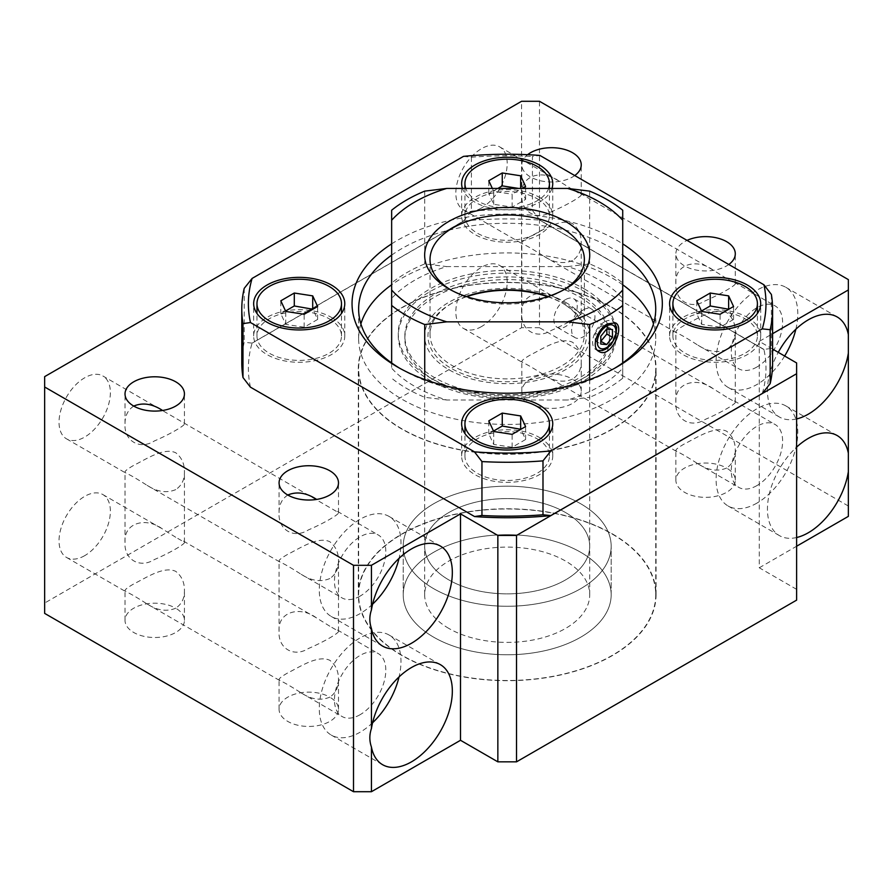 <?xml version="1.0" encoding="UTF-8"?>
<svg xmlns="http://www.w3.org/2000/svg" width="893" height="893" viewBox="0 0 893 893"><rect width="100%" height="100%" fill="white"/><g stroke="black" fill="none" stroke-linecap="round" stroke-linejoin="round"><path stroke-width="0.67" stroke-dasharray="4.46 3.35" d="M463.802 220.939L251.982 343.236L463.802 220.939A258.87 149.455 0 0 0 463.579 220.962L252.027 343.102A258.87 149.455 0 0 0 251.982 343.236M550.568 515.618L762.388 393.333L550.68 515.607M762.309 393.433A258.803 149.421 180 0 0 763.939 349.576L539.685 220.102A258.803 149.421 180 0 0 463.724 221.04M764.017 349.565A258.87 149.455 0 0 0 763.984 349.442L539.83 220.024A258.87 149.455 0 0 0 539.606 220.002M474.663 516.556L250.364 387.004A258.87 149.455 0 0 0 250.386 387.127M250.364 387.004L474.763 516.556M551.963 188.434A45.554 26.299 180 0 1 507.191 209.888A45.554 26.299 180 0 1 462.418 188.434M391.647 243.867A155.148 89.579 180 0 1 616.896 240.306A155.148 89.579 180 0 1 622.722 243.867M584.212 288.83A108.935 62.89 180 0 1 616.125 333.301A108.935 62.89 180 0 1 507.191 396.191A108.935 62.89 180 0 1 398.256 333.301A108.935 62.89 180 0 1 465.499 275.189A108.935 62.89 180 0 1 584.212 288.83M391.647 298.407L391.647 368.195A130.389 75.28 180 0 0 446.746 399.997L567.624 399.997A130.389 75.28 180 0 0 622.722 368.195L622.722 298.407A130.389 75.28 180 0 0 567.624 266.594L446.746 266.594A130.389 75.28 180 0 0 391.647 298.407L391.647 282.992A141.942 81.955 180 0 1 424.733 263.904L446.746 266.594M771.385 294.467L771.385 348.37L763.984 349.442M539.83 220.024L532.429 210.413L532.429 156.509L539.897 155.427M463.5 156.375L471.392 157.213A265.4 153.228 180 0 1 532.429 156.509M360.884 323.869A148.551 85.761 0 0 0 358.64 338.693A148.551 85.761 0 0 0 402.151 399.327A148.551 85.761 0 0 0 564.03 417.924A148.551 85.761 0 0 0 655.73 338.693A148.551 85.761 0 0 0 653.497 323.869M622.722 284.789A148.551 85.761 0 0 0 612.23 278.047A148.551 85.761 0 0 0 391.647 284.789M579.546 296.911A102.327 59.083 180 0 1 609.517 338.693A102.327 59.083 180 0 1 507.191 397.765A102.327 59.083 180 0 1 404.853 338.693A102.327 59.083 180 0 1 468.032 284.108A102.327 59.083 180 0 1 579.546 296.911M589.648 379.525L589.648 397.307L567.624 399.997M622.722 362.949L622.722 378.208A141.942 81.955 180 0 1 589.648 397.307M285.548 311.01L280.815 313.744L285.749 324.371L304.156 327.218L317.629 319.437L312.896 309.235M317.629 319.437L317.629 306.5M304.156 327.218L304.156 314.28M285.749 324.371L285.749 311.434M280.815 313.744L280.815 300.807M497.859 188.434L488.784 193.669L493.717 204.296L512.124 207.154L525.597 199.373L520.664 188.736L518.666 188.434M525.597 199.373L525.597 186.436M512.124 207.154L512.124 194.216L522.137 188.434M493.717 204.296L493.717 191.359L512.124 194.216M492.356 188.434L493.717 191.359M488.784 193.669L488.784 180.732M701.474 311.01L696.741 313.744L701.675 324.371L720.082 327.218L733.566 319.437L728.822 309.235M733.566 319.437L733.566 306.5M720.082 327.218L720.082 314.28M701.675 324.371L701.675 311.434M696.741 313.744L696.741 300.807M493.516 431.073L488.784 433.808L493.717 444.435L512.124 447.281L525.597 439.501L520.865 429.299M525.597 439.501L525.597 426.564M512.124 447.281L512.124 434.344M493.717 444.435L493.717 431.498M488.784 433.808L488.784 420.871M329.104 318.745A42.25 24.39 180 0 1 341.483 335.991A42.25 24.39 180 0 1 299.222 360.392A42.25 24.39 180 0 1 256.972 335.991A42.25 24.39 180 0 1 283.059 313.454A42.25 24.39 180 0 1 329.104 318.745M537.061 198.681A42.25 24.39 180 0 1 549.441 215.927A42.25 24.39 180 0 1 507.191 240.317A42.25 24.39 180 0 1 464.94 215.927A42.25 24.39 180 0 1 491.016 193.39A42.25 24.39 180 0 1 537.061 198.681M548.603 188.434A42.25 24.39 180 0 1 507.191 207.98A42.25 24.39 180 0 1 465.778 188.434M745.03 318.745A42.25 24.39 180 0 1 757.409 335.991A42.25 24.39 180 0 1 715.148 360.392A42.25 24.39 180 0 1 672.898 335.991A42.25 24.39 180 0 1 698.985 313.454A42.25 24.39 180 0 1 745.03 318.745M537.061 438.809A42.25 24.39 180 0 1 549.441 456.055A42.25 24.39 180 0 1 507.191 480.456A42.25 24.39 180 0 1 464.94 456.055A42.25 24.39 180 0 1 491.016 433.518A42.25 24.39 180 0 1 537.061 438.809M331.437 317.395A45.554 26.299 180 0 1 344.776 335.991A45.554 26.299 180 0 1 299.222 362.29A45.554 26.299 180 0 1 253.668 335.991A45.554 26.299 180 0 1 281.797 311.69A45.554 26.299 180 0 1 331.437 317.395M539.394 197.331A45.554 26.299 180 0 1 552.745 215.927A45.554 26.299 180 0 1 507.191 242.226A45.554 26.299 180 0 1 461.636 215.927A45.554 26.299 180 0 1 489.755 191.627A45.554 26.299 180 0 1 539.394 197.331M747.363 317.395A45.554 26.299 180 0 1 760.702 335.991A45.554 26.299 180 0 1 715.148 362.29A45.554 26.299 180 0 1 669.594 335.991A45.554 26.299 180 0 1 697.723 311.69A45.554 26.299 180 0 1 747.363 317.395M539.394 437.458A45.554 26.299 180 0 1 552.745 456.055A45.554 26.299 180 0 1 507.191 482.365A45.554 26.299 180 0 1 461.636 456.055A45.554 26.299 180 0 1 489.755 431.765A45.554 26.299 180 0 1 539.394 437.458M612.23 534.092A148.551 85.761 180 0 1 655.73 594.738A148.551 85.761 180 0 1 507.191 680.499A148.551 85.761 180 0 1 358.64 594.738A148.551 85.761 180 0 1 450.34 515.507A148.551 85.761 180 0 1 612.23 534.092M612.23 307.694A148.551 85.761 180 0 1 655.73 368.34A148.551 85.761 180 0 1 507.191 454.102A148.551 85.761 180 0 1 358.64 368.34A148.551 85.761 180 0 1 450.34 289.098A148.551 85.761 180 0 1 612.23 307.694M612.464 307.56A148.874 85.951 180 0 1 656.065 368.34A148.874 85.951 180 0 1 507.191 454.291A148.874 85.951 180 0 1 358.316 368.34A148.874 85.951 180 0 1 450.217 288.93A148.874 85.951 180 0 1 612.464 307.56M612.464 533.958A148.874 85.951 180 0 1 656.065 594.738A148.874 85.951 180 0 1 507.191 680.689A148.874 85.951 180 0 1 358.316 594.738A148.874 85.951 180 0 1 450.217 515.328A148.874 85.951 180 0 1 612.464 533.958M547.643 296.666A79.22 45.744 180 0 1 563.204 303.653L563.204 303.653A79.22 45.744 180 0 1 563.204 368.34A79.22 45.744 180 0 1 451.166 368.34A79.22 45.744 180 0 1 451.166 303.653A79.22 45.744 180 0 1 466.738 296.666M548.068 296.521A77.166 44.55 180 0 1 561.753 302.805L563.204 303.653L561.753 302.805A77.166 44.55 180 0 1 584.357 334.317A77.166 44.55 180 0 1 507.191 378.866A77.166 44.55 180 0 1 430.024 334.317A77.166 44.55 180 0 1 452.628 302.805A77.166 44.55 180 0 1 466.313 296.521M563.583 289.924A77.166 44.55 180 0 1 561.753 291.018A77.166 44.55 180 0 1 452.628 291.018A77.166 44.55 180 0 1 450.798 289.924M580.718 552.287A103.979 60.032 180 0 1 611.169 594.738A103.979 60.032 180 0 1 507.191 654.77A103.979 60.032 180 0 1 403.212 594.738A103.979 60.032 180 0 1 467.396 539.272A103.979 60.032 180 0 1 580.718 552.287M580.718 503.775A103.979 60.032 180 0 1 611.169 546.226A103.979 60.032 180 0 1 507.191 606.258A103.979 60.032 180 0 1 403.212 546.226A103.979 60.032 180 0 1 467.396 490.759A103.979 60.032 180 0 1 580.718 503.775M565.537 512.537A82.524 47.642 180 0 1 589.715 546.226A82.524 47.642 180 0 1 507.191 593.867A82.524 47.642 180 0 1 424.666 546.226A82.524 47.642 180 0 1 475.612 502.201A82.524 47.642 180 0 1 565.537 512.537M565.537 302.303A82.524 47.642 180 0 1 589.715 335.991A82.524 47.642 180 0 1 507.191 383.644A82.524 47.642 180 0 1 424.666 335.991A82.524 47.642 180 0 1 475.612 291.978A82.524 47.642 180 0 1 565.537 302.303M391.647 255.141A148.551 85.761 180 0 1 612.23 248.399A148.551 85.761 180 0 1 622.722 255.141M614.507 368.34A148.551 85.761 180 0 1 612.23 369.68A148.551 85.761 180 0 1 402.151 369.68A148.551 85.761 180 0 1 399.863 368.34M622.722 210.223L622.722 298.407M622.722 368.195L622.722 378.208M391.647 362.949L391.647 368.195M391.647 210.223L391.647 282.992M84.701 555.658A36.312 20.963 -60 0 1 66.551 557.455A36.312 20.963 -60 0 1 66.551 515.529A36.312 20.963 -60 0 1 102.862 494.566A36.312 20.963 -60 0 1 108.421 523.655A36.312 20.963 -60 0 1 84.701 555.658M175.731 608.211C166.824 611.939 157.291 610.522 147.144 603.992C136.361 597.082 129.318 593.019 126.002 591.78L125.02 590.619C124.953 589.525 127.855 587.304 133.727 583.955C146.318 577.715 163.743 565.782 175.731 571.353C181.647 576.007 184.55 582.426 184.438 590.619C184.527 598.355 181.625 604.226 175.731 608.211A29.715 17.157 180 0 1 184.438 620.345A29.715 17.157 180 0 1 154.735 637.502A29.715 17.157 180 0 1 125.02 620.345A29.715 17.157 180 0 1 143.36 604.494A29.715 17.157 180 0 1 175.731 608.211M329.796 697.154C320.877 700.882 311.344 699.465 301.198 692.935C290.415 686.025 283.371 681.962 280.056 680.723L279.074 679.562C279.007 678.468 281.909 676.247 287.78 672.898C300.372 666.658 317.796 654.725 329.796 660.295C335.701 664.95 338.603 671.369 338.492 679.562C338.581 687.297 335.69 693.169 329.796 697.154A29.715 17.157 180 0 1 338.492 709.288A29.715 17.157 180 0 1 308.788 726.444A29.715 17.157 180 0 1 279.074 709.288A29.715 17.157 180 0 1 297.414 693.437A29.715 17.157 180 0 1 329.796 697.154M360.136 714.679A36.312 20.963 -60 0 1 341.986 716.476A36.312 20.963 -60 0 1 341.986 674.55A36.312 20.963 -60 0 1 378.286 653.587A36.312 20.963 -60 0 1 383.856 682.676A36.312 20.963 -60 0 1 360.136 714.679M329.796 626.205L316.368 617.833C300.249 605.744 277.634 611.515 279.074 631.195C277.835 648.351 293.775 657.851 308.465 648.485C323.355 642.156 339.675 632.757 338.492 631.195L329.796 626.205M175.731 537.262L162.314 528.89C146.195 516.801 123.58 522.572 125.02 542.252C123.781 559.409 139.721 568.908 154.411 559.543C169.302 553.213 185.621 543.815 184.438 542.252L175.731 537.262M287.78 495.012C281.92 498.941 279.018 504.813 279.074 512.604C277.835 529.761 293.775 539.26 308.465 529.884C323.355 523.566 339.675 514.156 338.492 512.604L102.862 375.975A36.312 20.963 -60 0 1 108.421 405.065A36.312 20.963 -60 0 1 84.701 437.068A36.312 20.963 -60 0 1 66.551 438.865A36.312 20.963 -60 0 1 66.551 396.939A36.312 20.963 -60 0 1 102.862 375.975M175.731 489.621C166.824 493.338 157.291 491.931 147.144 485.39C136.361 478.492 129.318 474.429 126.002 473.19L125.02 472.029C124.953 470.935 127.855 468.713 133.727 465.365C146.318 459.125 163.743 447.192 175.731 452.762C181.647 457.406 184.55 463.835 184.438 472.029C184.527 479.764 181.625 485.636 175.731 489.621M329.796 578.564C320.877 582.281 311.344 580.874 301.198 574.333C290.415 567.435 283.371 563.371 280.056 562.132L279.074 560.971C279.007 559.878 281.909 557.656 287.78 554.307C300.372 548.068 317.796 536.135 329.796 541.705C335.701 546.349 338.603 552.778 338.492 560.971C338.581 568.707 335.69 574.579 329.796 578.564M360.136 596.089A36.312 20.963 -60 0 1 341.986 597.886A36.312 20.963 -60 0 1 341.986 555.959A36.312 20.963 -60 0 1 378.286 534.996A36.312 20.963 -60 0 1 383.856 564.086A36.312 20.963 -60 0 1 360.136 596.089M133.727 406.069C127.866 409.999 124.964 415.87 125.02 423.662C123.781 440.818 139.721 450.318 154.411 440.941C169.302 434.623 185.621 425.213 184.438 423.662L183.456 422.501M250.442 387.104A258.803 149.421 180 0 1 252.06 343.247M763.939 349.576L539.685 220.102M772.59 349.074L759.273 341.383L772.59 333.703M728.8 264.495A29.715 17.157 180 0 1 695.77 269.976A29.715 17.157 180 0 1 675.878 253.791A29.715 17.157 180 0 1 687.052 240.384M574.746 175.553A29.715 17.157 180 0 1 541.716 181.033A29.715 17.157 180 0 1 521.825 164.848A29.715 17.157 180 0 1 527.584 154.701M481.517 326.559A36.312 20.963 -60 0 1 463.355 328.356A36.312 20.963 -60 0 1 463.355 286.43A36.312 20.963 -60 0 1 499.667 265.467A36.312 20.963 -60 0 1 505.237 294.567A36.312 20.963 -60 0 1 481.517 326.559M572.547 379.123C563.628 382.84 554.095 381.434 543.949 374.893C533.166 367.994 526.122 363.92 522.818 362.692L521.825 361.531C521.758 360.437 524.66 358.216 530.531 354.867C543.123 348.616 560.547 336.683 572.547 342.265C578.452 346.908 581.354 353.327 581.243 361.531C581.343 369.267 578.441 375.127 572.547 379.123A29.715 17.157 180 0 1 581.243 391.246A29.715 17.157 180 0 1 551.539 408.402A29.715 17.157 180 0 1 521.825 391.246A29.715 17.157 180 0 1 540.165 375.406A29.715 17.157 180 0 1 572.547 379.123M726.601 468.066C717.682 471.783 708.16 470.377 698.002 463.835C687.23 456.937 680.176 452.863 676.872 451.635L675.878 450.474C675.811 449.38 678.713 447.159 684.585 443.81C697.176 437.559 714.601 425.626 726.601 431.207C732.506 435.851 735.408 442.269 735.296 450.474C735.397 458.209 732.494 464.07 726.601 468.066A29.715 17.157 180 0 1 735.296 480.188A29.715 17.157 180 0 1 705.593 497.345A29.715 17.157 180 0 1 675.878 480.188A29.715 17.157 180 0 1 694.218 464.349A29.715 17.157 180 0 1 726.601 468.066M756.94 485.58A36.312 20.963 -60 0 1 738.79 487.377A36.312 20.963 -60 0 1 738.79 445.451A36.312 20.963 -60 0 1 775.102 424.488A36.312 20.963 -60 0 1 780.661 453.588A36.312 20.963 -60 0 1 756.94 485.58M726.601 397.117L713.183 388.734C697.065 376.645 674.449 382.416 675.878 402.107C674.639 419.252 690.59 428.763 705.28 419.386C720.16 413.057 736.479 403.658 735.296 402.107L726.601 397.117M572.547 308.174L559.13 299.791C543.011 287.702 520.385 293.473 521.825 313.164C520.586 330.31 536.537 339.82 551.227 330.443C566.106 324.114 582.426 314.716 581.243 313.164L572.547 308.174M579.546 294.221A102.327 59.083 180 0 1 609.517 335.991A102.327 59.083 180 0 1 507.191 395.074A102.327 59.083 180 0 1 404.853 335.991A102.327 59.083 180 0 1 468.032 281.407A102.327 59.083 180 0 1 579.546 294.221M584.212 291.52A108.935 62.89 180 0 1 616.125 335.991A108.935 62.89 180 0 1 507.191 398.881A108.935 62.89 180 0 1 398.256 335.991A108.935 62.89 180 0 1 465.499 277.89A108.935 62.89 180 0 1 584.212 291.52M244.213 288.372L244.213 342.276A265.4 153.228 180 0 0 241.791 362.949M471.392 157.213L471.392 211.116A265.4 153.228 180 0 1 532.429 210.413M772.59 362.949A265.4 153.228 0 0 0 771.385 348.37M471.392 211.116L463.579 220.962M252.027 343.102L244.213 342.276M446.746 399.997L424.733 397.307A141.942 81.955 180 0 1 391.647 378.208M567.624 266.594L589.648 263.904A141.942 81.955 180 0 1 622.722 282.992M606.86 329.037L606.86 326.302L601.022 325.789L595.185 333.044L595.185 340.825L600.788 341.327M595.185 340.825L600.788 344.062M595.185 333.044L600.788 336.281M601.022 325.789L606.626 329.026M606.86 326.302L612.464 329.539M604.293 321.982A16.509 9.533 120 0 0 593.51 336.516A16.509 9.533 120 0 0 596.033 349.743A16.509 9.533 120 0 0 612.542 340.222A16.509 9.533 120 0 0 612.542 321.156A16.509 9.533 120 0 0 604.293 321.982M796.623 600.129L796.623 362.949M796.623 589.347L759.273 567.792L759.273 341.383M848.35 516.366L848.35 279.609M848.35 506.007L539.495 327.698L539.495 101.289M796.623 537.519A57.766 33.354 -60 0 1 779.41 535.61A57.766 33.354 -60 0 1 796.623 447.114M796.623 418.929A57.766 33.354 -60 0 1 779.41 417.02A57.766 33.354 -60 0 1 778.272 352.344M759.273 567.792L796.623 546.226M539.495 327.698L521.568 327.698L44.65 603.043L44.65 376.634M44.65 603.043L44.65 613.391M481.517 207.969A36.312 20.963 -60 0 1 463.355 209.766A36.312 20.963 -60 0 1 463.355 167.839A36.312 20.963 -60 0 1 499.667 146.876A36.312 20.963 -60 0 1 505.237 175.977A36.312 20.963 -60 0 1 481.517 207.969M521.568 327.698L521.568 101.289M572.547 189.573L559.13 181.201C543.011 169.112 520.385 174.883 521.825 194.574C520.586 211.719 536.537 221.23 551.227 211.853C566.106 205.524 582.426 196.125 581.243 194.574L572.547 189.573M726.601 278.516L713.183 270.144C697.065 258.055 674.449 263.826 675.878 283.516C674.639 300.662 690.59 310.172 705.28 300.796C720.16 294.467 736.479 285.068 735.296 283.516L726.601 278.516M756.94 503.105A57.766 33.354 -60 0 1 728.063 505.963A57.766 33.354 -60 0 1 728.063 439.256A57.766 33.354 -60 0 1 785.829 405.902A57.766 33.354 -60 0 1 794.681 452.193A57.766 33.354 -60 0 1 756.94 503.105M784.634 356.028A57.766 33.354 -60 0 1 756.94 384.515A57.766 33.354 -60 0 1 728.063 387.372A57.766 33.354 -60 0 1 728.063 320.665A57.766 33.354 -60 0 1 785.829 287.312A57.766 33.354 -60 0 1 795.853 329.249M372.582 722.772A57.766 33.354 -60 0 1 360.136 732.193A57.766 33.354 -60 0 1 331.247 735.062A57.766 33.354 -60 0 1 331.247 668.355A57.766 33.354 -60 0 1 389.024 635.001A57.766 33.354 -60 0 1 399.037 676.939M372.582 604.181A57.766 33.354 -60 0 1 360.136 613.603A57.766 33.354 -60 0 1 331.247 616.46A57.766 33.354 -60 0 1 331.247 549.764A57.766 33.354 -60 0 1 389.024 516.411A57.766 33.354 -60 0 1 399.037 558.348M572.547 260.533C563.628 264.25 554.095 262.843 543.949 256.302C533.166 249.404 526.122 245.329 522.818 244.09L521.825 242.929C521.758 241.836 524.66 239.614 530.531 236.277C543.123 230.026 560.547 218.093 572.547 223.674C578.452 228.318 581.354 234.736 581.243 242.929C581.343 250.676 578.441 256.537 572.547 260.533M726.601 349.476C717.682 353.193 708.16 351.786 698.002 345.245C687.23 338.347 680.176 334.272 676.872 333.033L675.878 331.872C675.811 330.778 678.713 328.557 684.585 325.219C697.176 318.968 714.601 307.036 726.601 312.617C732.506 317.261 735.408 323.679 735.296 331.872C735.397 339.619 732.494 345.479 726.601 349.476M756.94 366.99A36.312 20.963 -60 0 1 738.79 368.787A36.312 20.963 -60 0 1 738.79 326.86A36.312 20.963 -60 0 1 775.102 305.897A36.312 20.963 -60 0 1 780.661 334.998A36.312 20.963 -60 0 1 756.94 366.99M424.733 379.525L424.733 397.307M424.733 191.124L424.733 263.904M589.648 191.124L589.648 263.904M583.285 309.849A16.509 9.533 120 0 0 572.502 324.393A16.509 9.533 120 0 0 575.025 337.621A16.509 9.533 120 0 0 591.534 328.088A16.509 9.533 120 0 0 591.534 309.034A16.509 9.533 120 0 0 583.285 309.849M565.537 299.601A16.509 9.533 120 0 0 554.765 314.146A16.509 9.533 120 0 0 557.288 327.374A16.509 9.533 120 0 0 573.797 317.852A16.509 9.533 120 0 0 573.797 298.787A16.509 9.533 120 0 0 565.537 299.601M448.833 579.914A82.524 47.642 180 0 1 424.666 546.226A82.524 47.642 180 0 1 507.191 498.584A82.524 47.642 180 0 1 589.715 546.226A82.524 47.642 180 0 1 538.769 590.24A82.524 47.642 180 0 1 448.833 579.914M433.663 588.677A103.979 60.032 180 0 1 403.212 546.226A103.979 60.032 180 0 1 507.191 486.194A103.979 60.032 180 0 1 611.169 546.226A103.979 60.032 180 0 1 546.985 601.692A103.979 60.032 180 0 1 433.663 588.677M448.833 628.426A82.524 47.642 180 0 1 424.666 594.738A82.524 47.642 180 0 1 507.191 547.096A82.524 47.642 180 0 1 589.715 594.738A82.524 47.642 180 0 1 538.769 638.763A82.524 47.642 180 0 1 448.833 628.426M433.663 637.189A103.979 60.032 180 0 1 403.212 594.738A103.979 60.032 180 0 1 507.191 534.706A103.979 60.032 180 0 1 611.169 594.738A103.979 60.032 180 0 1 546.985 650.204A103.979 60.032 180 0 1 433.663 637.189M341.483 335.991L341.483 313.476M256.972 335.991L256.972 313.476M549.441 215.927L549.441 188.434M464.94 215.927L464.94 188.434M757.409 335.991L757.409 313.476M672.898 335.991L672.898 313.476M549.441 456.055L549.441 433.54M464.94 456.055L464.94 433.54M344.776 335.991L344.776 303.653M253.668 335.991L253.668 303.653M552.745 215.927L552.745 183.578M461.636 215.927L461.636 183.578M760.702 335.991L760.702 303.653M669.594 335.991L669.594 303.653M552.745 456.055L552.745 423.717M461.636 456.055L461.636 423.717M655.73 594.738L655.73 368.34M358.64 594.738L358.64 368.34M656.065 594.738L656.065 368.34M358.316 594.738L358.316 368.34M452.628 302.805L451.166 303.653M584.357 334.317L584.357 259.517M430.024 334.317L430.024 259.517M561.753 291.018L565.548 288.83M452.628 291.018L448.833 288.83M611.169 594.738L611.169 546.226L611.169 594.738M403.212 594.738L403.212 546.226L403.212 594.738M589.715 594.738L589.715 335.991M424.666 594.738L424.666 335.991M612.23 369.68L616.896 366.99M402.151 369.68L397.485 366.99M655.73 338.693L655.73 309.045M358.64 338.693L358.64 309.045M66.551 557.455L126.002 591.78M147.144 603.992L280.056 680.723M301.198 692.935L341.986 716.476M102.862 494.566L162.314 528.89M183.456 541.091L316.368 617.833M337.509 630.034L378.286 653.587M338.492 512.604L338.492 482.879M279.074 512.604L279.074 482.879M66.551 438.865L126.002 473.19M147.144 485.39L280.056 562.132M301.198 574.333L341.986 597.886M337.509 511.443L378.286 534.996M463.355 328.356L522.818 362.692M543.949 374.893L676.872 451.635M698.002 463.835L738.79 487.377M499.667 265.467L559.13 299.791M580.26 312.003L713.183 388.734M734.314 400.946L775.102 424.488M609.517 338.693L609.517 335.991M404.853 338.693L404.853 335.991M616.125 335.991L616.125 333.301M398.256 335.991L398.256 333.301M598.969 351.44L597.663 350.458M614.071 322.317L615.467 322.853M184.438 620.345L184.438 590.619M125.02 620.345L125.02 590.619M338.492 709.288L338.492 679.562M279.074 709.288L279.074 679.562M581.243 391.246L581.243 361.531M521.825 391.246L521.825 361.531M735.296 480.188L735.296 450.474M675.878 480.188L675.878 450.474M184.438 423.662L184.438 393.936M125.02 423.662L125.02 393.936M581.243 194.574L581.243 164.848M521.825 194.574L521.825 164.848M735.296 283.516L735.296 253.791M675.878 283.516L675.878 253.791M728.063 505.963L779.41 535.61M785.829 405.902L837.176 435.55M728.063 387.372L779.41 417.02M785.829 287.312L837.176 316.959M331.247 735.062L382.606 764.709M389.024 635.001L440.372 664.649M331.247 616.46L382.606 646.108M389.024 516.411L440.372 546.058M463.355 209.766L522.818 244.09M543.949 256.302L676.872 333.033M698.002 345.245L738.79 368.787M499.667 146.876L559.13 181.201M580.26 193.413L713.183 270.144M734.314 282.355L775.102 305.897M338.492 631.195L338.492 560.971M279.074 631.195L279.074 560.971M184.438 542.252L184.438 472.029M125.02 542.252L125.02 472.029M735.296 402.107L735.296 331.872M675.878 402.107L675.878 331.872M581.243 313.164L581.243 242.929M521.825 313.164L521.825 242.929M591.534 309.034L573.797 298.787M575.025 337.621L557.288 327.374"/><path stroke-width="1.34" d="M550.646 515.629L550.568 515.618A258.87 149.455 0 0 0 550.791 515.596L542.989 514.77A265.4 153.228 180 0 1 481.952 515.484L474.551 516.545A258.87 149.455 0 0 0 474.763 516.556L474.685 516.567A258.803 149.421 180 0 0 550.646 515.629L550.68 515.607M542.989 514.77L542.989 460.866L550.881 450.92L762.276 328.87L770.168 329.707L770.168 383.61L762.354 393.456L550.791 515.596M762.276 328.87A258.803 149.421 180 0 0 763.917 284.767L539.897 155.427A258.803 149.421 180 0 0 463.5 156.375L252.105 278.426A258.803 149.421 180 0 0 250.464 322.54L242.985 323.612L242.985 377.516L250.386 387.127L474.551 516.545M796.623 373.732L516.522 535.443L516.522 761.841L796.623 600.129L796.623 362.949L772.59 349.074M550.881 450.92A258.803 149.421 180 0 1 474.473 451.869L250.464 322.54M331.437 285.057A45.554 26.299 180 0 1 344.776 303.653A45.554 26.299 180 0 1 299.222 329.952A45.554 26.299 180 0 1 253.668 303.653A45.554 26.299 180 0 1 281.797 279.353A45.554 26.299 180 0 1 331.437 285.057M462.418 188.434A45.554 26.299 180 0 1 461.636 183.578A45.554 26.299 180 0 1 489.755 159.289A45.554 26.299 180 0 1 539.394 164.982A45.554 26.299 180 0 1 552.745 183.578A45.554 26.299 180 0 1 551.963 188.434M747.363 285.057A45.554 26.299 180 0 1 760.702 303.653A45.554 26.299 180 0 1 715.148 329.952A45.554 26.299 180 0 1 669.594 303.653A45.554 26.299 180 0 1 697.723 279.353A45.554 26.299 180 0 1 747.363 285.057M539.394 405.121A45.554 26.299 180 0 1 552.745 423.717A45.554 26.299 180 0 1 507.191 450.016A45.554 26.299 180 0 1 461.636 423.717A45.554 26.299 180 0 1 489.755 399.417A45.554 26.299 180 0 1 539.394 405.121M622.722 243.867A155.148 89.579 180 0 1 616.896 366.99A155.148 89.579 180 0 1 397.485 366.99A155.148 89.579 180 0 1 391.647 243.867M763.917 284.767L771.385 294.467A265.4 153.228 180 0 1 772.59 309.045A265.4 153.228 180 0 1 770.168 329.707M542.989 460.866A265.4 153.228 180 0 1 481.952 461.569L481.952 515.484M481.952 461.569L474.473 451.869M653.497 323.869A148.551 85.761 0 0 0 622.722 284.789M391.647 284.789A148.551 85.761 0 0 0 360.884 323.869M622.722 362.949L622.722 290.035A130.389 75.28 180 0 1 567.624 321.837L589.648 324.539L589.648 379.525M622.722 290.035L622.722 210.223A141.942 81.955 180 0 0 589.648 191.124L567.624 188.434A130.389 75.28 180 0 1 622.722 220.236M567.624 188.434L446.746 188.434L424.733 191.124A141.942 81.955 180 0 0 391.647 210.223L391.647 220.236A130.389 75.28 180 0 1 446.746 188.434M391.647 220.236L391.647 362.949M391.647 305.439A141.942 81.955 180 0 0 424.733 324.539L446.746 321.837A130.389 75.28 180 0 1 391.647 290.035M446.746 321.837L567.624 321.837M565.537 221.442A82.524 47.642 180 0 1 565.548 288.83A82.524 47.642 180 0 1 448.833 288.83A82.524 47.642 180 0 1 448.833 221.442A82.524 47.642 180 0 1 565.537 221.442M622.722 305.439A141.942 81.955 180 0 1 589.648 324.539M607.553 323.869C597.428 328.937 590.653 347.511 598.969 351.44C610.265 359.12 625.468 327.441 615.467 322.853L607.553 323.869M312.896 309.235L294.288 305.964L285.548 311.01M317.629 306.5L312.706 295.873L294.288 293.027L280.815 300.807L285.749 311.434L304.156 314.28L317.629 306.5M312.706 308.811L312.706 295.873M294.288 305.964L294.288 293.027M518.666 188.434L502.257 185.889L497.859 188.434M522.137 188.434L525.597 186.436L520.664 175.798L502.257 172.952L488.784 180.732L492.356 188.434M520.664 188.434L520.664 175.798M502.257 185.889L502.257 172.952M728.822 309.235L710.214 305.964L701.474 311.01M733.566 306.5L728.632 295.873L710.214 293.027L696.741 300.807L701.675 311.434L720.082 314.28L733.566 306.5M728.632 308.811L728.632 295.873M710.214 305.964L710.214 293.027M520.865 429.299L502.257 426.028L493.516 431.073M525.597 426.564L520.664 415.937L502.257 413.091L488.784 420.871L493.717 431.498L512.124 434.344L525.597 426.564M520.664 428.874L520.664 415.937M502.257 426.028L502.257 413.091M329.104 286.396A42.25 24.39 180 0 1 341.483 303.653A42.25 24.39 180 0 1 299.222 328.044A42.25 24.39 180 0 1 256.972 303.653A42.25 24.39 180 0 1 283.059 281.116A42.25 24.39 180 0 1 329.104 286.396M465.778 188.434A42.25 24.39 180 0 1 464.94 183.578A42.25 24.39 180 0 1 491.016 161.041A42.25 24.39 180 0 1 537.061 166.332A42.25 24.39 180 0 1 549.441 183.578A42.25 24.39 180 0 1 548.603 188.434M745.03 286.396A42.25 24.39 180 0 1 757.409 303.653A42.25 24.39 180 0 1 715.148 328.044A42.25 24.39 180 0 1 672.898 303.653A42.25 24.39 180 0 1 698.985 281.116A42.25 24.39 180 0 1 745.03 286.396M537.061 406.471A42.25 24.39 180 0 1 549.441 423.717A42.25 24.39 180 0 1 507.191 448.107A42.25 24.39 180 0 1 464.94 423.717A42.25 24.39 180 0 1 491.016 401.18A42.25 24.39 180 0 1 537.061 406.471M466.738 296.666A79.22 45.744 180 0 1 547.643 296.666M466.313 296.521A77.166 44.55 180 0 1 548.068 296.521M450.798 289.924A77.166 44.55 180 0 1 430.024 259.517A77.166 44.55 180 0 1 477.655 218.35A77.166 44.55 180 0 1 561.753 228.005A77.166 44.55 180 0 1 584.357 259.517A77.166 44.55 180 0 1 563.583 289.924M622.722 255.141A148.551 85.761 180 0 1 655.73 309.045A148.551 85.761 180 0 1 614.507 368.34M399.863 368.34A148.551 85.761 180 0 1 358.64 309.045A148.551 85.761 180 0 1 391.647 255.141M316.368 499.243C306.243 492.702 296.71 491.295 287.78 495.012M329.796 470.756A29.715 17.157 180 0 1 338.492 482.879A29.715 17.157 180 0 1 308.788 500.035A29.715 17.157 180 0 1 279.074 482.879A29.715 17.157 180 0 1 297.414 467.039A29.715 17.157 180 0 1 329.796 470.756M162.314 410.3C152.19 403.759 142.657 402.352 133.727 406.069M772.59 333.703L848.35 289.957L848.35 279.609L539.495 101.289L521.568 101.289L44.65 376.634L44.65 386.993L353.505 565.302L371.432 565.302L460.509 513.877L497.847 535.443L516.522 535.443M687.052 240.384A29.715 17.157 180 0 1 726.601 241.657A29.715 17.157 180 0 1 735.296 253.791A29.715 17.157 180 0 1 728.8 264.495M175.731 381.813A29.715 17.157 180 0 1 184.438 393.936A29.715 17.157 180 0 1 154.735 411.093A29.715 17.157 180 0 1 125.02 393.936A29.715 17.157 180 0 1 143.36 378.096A29.715 17.157 180 0 1 175.731 381.813M527.584 154.701A29.715 17.157 180 0 1 572.547 152.714A29.715 17.157 180 0 1 581.243 164.848A29.715 17.157 180 0 1 574.746 175.553M242.985 377.516A265.4 153.228 180 0 1 241.791 362.949L241.791 309.045A265.4 153.228 180 0 1 244.213 288.372L252.105 278.426M242.985 323.612A265.4 153.228 180 0 1 241.791 309.045M770.168 383.61A265.4 153.228 0 0 0 772.59 362.949L772.59 309.045M600.788 341.327L606.86 334.082L606.86 329.037M606.626 344.586L612.464 337.32L612.464 329.539L606.626 329.026L600.788 336.281L600.788 344.062L606.626 344.586L601.022 341.349M606.86 334.082L612.464 337.32M44.65 386.993L44.65 613.391L353.505 791.711L371.432 791.711L460.509 740.286L497.847 761.841L497.847 535.443M497.847 761.841L516.522 761.841M460.509 740.286L460.509 513.877M796.623 546.226L848.35 516.366L848.35 289.957M848.35 471.705A57.766 33.354 -60 0 1 808.299 532.753A57.766 33.354 -60 0 1 796.623 537.519M796.623 447.114A57.766 33.354 -60 0 1 837.176 435.55A57.766 33.354 -60 0 1 848.35 453.209M848.35 353.115A57.766 33.354 -60 0 1 808.299 414.162A57.766 33.354 -60 0 1 796.623 418.929M778.272 352.344A57.766 33.354 -60 0 1 837.176 316.959A57.766 33.354 -60 0 1 848.35 334.607M371.432 791.711L371.432 747.05A57.766 33.354 120 0 0 382.606 764.709A57.766 33.354 120 0 0 411.483 761.841A57.766 33.354 120 0 0 449.224 710.94A57.766 33.354 120 0 0 440.372 664.649A57.766 33.354 120 0 0 399.651 676.369A57.766 33.354 120 0 0 371.432 728.554L371.432 628.46A57.766 33.354 120 0 0 382.606 646.108A57.766 33.354 120 0 0 411.483 643.25A57.766 33.354 120 0 0 449.224 592.349A57.766 33.354 120 0 0 440.372 546.058A57.766 33.354 120 0 0 399.651 557.779A57.766 33.354 120 0 0 371.432 609.952L371.432 565.302M371.432 728.554C369.322 734.716 369.322 740.889 371.432 747.05M371.432 609.952C369.322 616.125 369.322 622.298 371.432 628.46M353.505 791.711L353.505 565.302M795.853 329.249A57.766 33.354 -60 0 1 784.634 356.028M399.037 676.939A57.766 33.354 -60 0 1 372.582 722.772M399.037 558.348A57.766 33.354 -60 0 1 372.582 604.181M424.733 324.539L424.733 379.525M606.626 326.023A13.205 7.624 120 0 0 598.533 346.864A13.205 7.624 120 0 0 614.708 337.521A13.205 7.624 120 0 0 606.626 326.023M341.483 313.476L341.483 303.653M256.972 313.476L256.972 303.653M549.441 188.434L549.441 183.578M464.94 188.434L464.94 183.578M757.409 313.476L757.409 303.653M672.898 313.476L672.898 303.653M549.441 433.54L549.441 423.717M464.94 433.54L464.94 423.717M597.663 350.458L602.317 350.558L605.711 349.23L610.979 344.821L615.869 336.214L616.672 327.351L614.071 322.317"/></g></svg>
